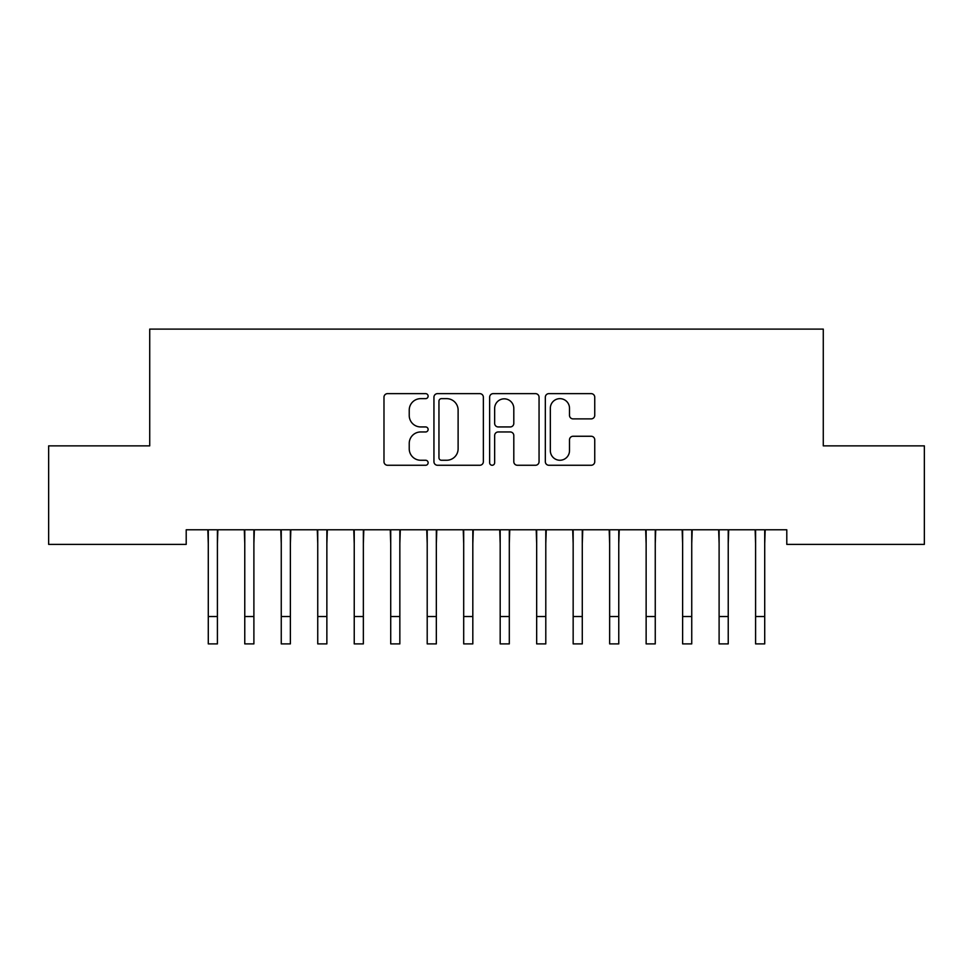 <?xml version="1.0" encoding="UTF-8"?>
<svg xmlns="http://www.w3.org/2000/svg" width="973" height="973" viewBox="0 0 973 973"><rect width="100%" height="100%" fill="white"/><g stroke="black" fill="none" stroke-linecap="round" stroke-linejoin="round"><path stroke-width="1.46" d="M428.12 396.145A2.505 2.505 0 0 0 425.615 393.639L387.558 393.639A3.576 3.576 0 0 0 383.982 397.215L383.982 461.689A3.576 3.576 0 0 0 387.558 465.264L425.615 465.264A2.505 2.505 0 0 0 428.12 462.759A2.505 2.505 0 0 0 425.615 460.253L420.689 460.253A11.457 11.457 0 0 1 409.232 448.796L409.232 443.42A11.457 11.457 0 0 1 420.689 431.963L425.615 431.963A2.505 2.505 0 0 0 428.12 429.446A2.505 2.505 0 0 0 425.615 426.94L420.689 426.94A11.457 11.457 0 0 1 409.232 415.483L409.232 410.107A11.457 11.457 0 0 1 420.689 398.65L425.615 398.65A2.505 2.505 0 0 0 428.12 396.145M591.17 418.889A3.576 3.576 0 0 0 594.746 415.301L594.746 397.215A3.576 3.576 0 0 0 591.17 393.639L548.906 393.639A3.576 3.576 0 0 0 545.33 397.215L545.33 461.689A3.576 3.576 0 0 0 548.906 465.264L591.17 465.264A3.576 3.576 0 0 0 594.746 461.689L594.746 439.832A3.576 3.576 0 0 0 591.17 436.257L573.085 436.257A3.576 3.576 0 0 0 569.497 439.832L569.497 450.669A9.584 9.584 0 0 1 559.925 460.253A9.584 9.584 0 0 1 550.341 450.669L550.341 408.234A9.584 9.584 0 0 1 559.925 398.65A9.584 9.584 0 0 1 569.497 408.234L569.497 415.301A3.576 3.576 0 0 0 573.085 418.889L591.17 418.889M786.792 529.786L186.208 529.786L186.208 544.381L48.65 544.381L48.65 445.865L149.72 445.865L149.72 329.105L823.28 329.105L823.28 445.865L924.35 445.865L924.35 544.381L786.792 544.381L786.792 529.786M483.362 397.215A3.576 3.576 0 0 0 479.786 393.639L437.522 393.639A3.576 3.576 0 0 0 433.946 397.215L433.946 461.689A3.576 3.576 0 0 0 437.522 465.264L479.786 465.264A3.576 3.576 0 0 0 483.362 461.689L483.362 397.215M493.214 393.639L535.478 393.639A3.576 3.576 0 0 1 539.054 397.215L539.054 461.689A3.576 3.576 0 0 1 535.478 465.264L517.393 465.264A3.576 3.576 0 0 1 513.805 461.689L513.805 435.539A3.576 3.576 0 0 0 510.229 431.963L498.225 431.963A3.576 3.576 0 0 0 494.649 435.539L494.649 462.759A2.505 2.505 0 0 1 492.143 465.264A2.505 2.505 0 0 1 489.638 462.759L489.638 397.215A3.576 3.576 0 0 1 493.214 393.639M441.462 398.65A2.505 2.505 0 0 0 438.957 401.156L438.957 457.748A2.505 2.505 0 0 0 441.462 460.253L446.656 460.253A11.457 11.457 0 0 0 458.113 448.796L458.113 410.107A11.457 11.457 0 0 0 446.656 398.65L441.462 398.65M513.805 408.405A9.584 9.584 0 0 0 504.233 398.833A9.584 9.584 0 0 0 494.649 408.405L494.649 423.364A3.576 3.576 0 0 0 498.225 426.94L510.229 426.94A3.576 3.576 0 0 0 513.805 423.364L513.805 408.405M217.405 543.542L217.867 529.786M208.283 543.542L207.821 529.786M208.283 616.529L217.405 616.529L217.405 643.895L208.283 643.895L208.283 530.942M217.405 616.529L217.405 530.942M253.892 543.542L254.354 529.786M244.77 543.542L244.308 529.786M290.38 543.542L290.842 529.786M281.258 543.542L280.796 529.786M244.77 616.529L253.892 616.529L253.892 643.895L244.77 643.895L244.77 530.942M253.892 616.529L253.892 530.942M281.258 616.529L290.38 616.529L290.38 643.895L281.258 643.895L281.258 530.942M290.38 616.529L290.38 530.942M326.867 543.542L327.329 529.786M317.745 543.542L317.283 529.786M363.355 543.542L363.817 529.786M354.233 543.542L353.771 529.786M317.745 616.529L326.867 616.529L326.867 643.895L317.745 643.895L317.745 530.942M326.867 616.529L326.867 530.942M354.233 616.529L363.355 616.529L363.355 643.895L354.233 643.895L354.233 530.942M363.355 616.529L363.355 530.942M399.842 543.542L400.304 529.786M390.72 543.542L390.258 529.786M390.72 616.529L399.842 616.529L399.842 643.895L390.72 643.895L390.72 530.942M399.842 616.529L399.842 530.942M436.33 543.542L436.792 529.786M427.208 543.542L426.746 529.786M427.208 616.529L436.33 616.529L436.33 643.895L427.208 643.895L427.208 530.942M436.33 616.529L436.33 530.942M472.817 543.542L473.279 529.786M463.695 543.542L463.233 529.786M509.305 543.542L509.767 529.786M500.183 543.542L499.721 529.786M545.792 543.542L546.254 529.786M536.67 543.542L536.208 529.786M582.28 543.542L582.742 529.786M573.158 543.542L572.696 529.786M618.767 543.542L619.229 529.786M609.645 543.542L609.183 529.786M655.255 543.542L655.717 529.786M646.133 543.542L645.671 529.786M691.742 543.542L692.204 529.786M682.62 543.542L682.158 529.786M463.695 616.529L472.817 616.529L472.817 643.895L463.695 643.895L463.695 530.942M472.817 616.529L472.817 530.942M500.183 616.529L509.305 616.529L509.305 643.895L500.183 643.895L500.183 530.942M509.305 616.529L509.305 530.942M536.67 616.529L545.792 616.529L545.792 643.895L536.67 643.895L536.67 530.942M545.792 616.529L545.792 530.942M573.158 616.529L582.28 616.529L582.28 643.895L573.158 643.895L573.158 530.942M582.28 616.529L582.28 530.942M609.645 616.529L618.767 616.529L618.767 643.895L609.645 643.895L609.645 530.942M618.767 616.529L618.767 530.942M646.133 616.529L655.255 616.529L655.255 643.895L646.133 643.895L646.133 530.942M655.255 616.529L655.255 530.942M682.62 616.529L691.742 616.529L691.742 643.895L682.62 643.895L682.62 530.942M691.742 616.529L691.742 530.942M728.23 543.542L728.692 529.786M719.108 543.542L718.646 529.786M719.108 616.529L728.23 616.529L728.23 643.895L719.108 643.895L719.108 530.942M728.23 616.529L728.23 530.942M764.717 543.542L765.179 529.786M755.595 543.542L755.133 529.786M755.595 616.529L764.717 616.529L764.717 643.895L755.595 643.895L755.595 530.942M764.717 616.529L764.717 530.942"/></g></svg>
